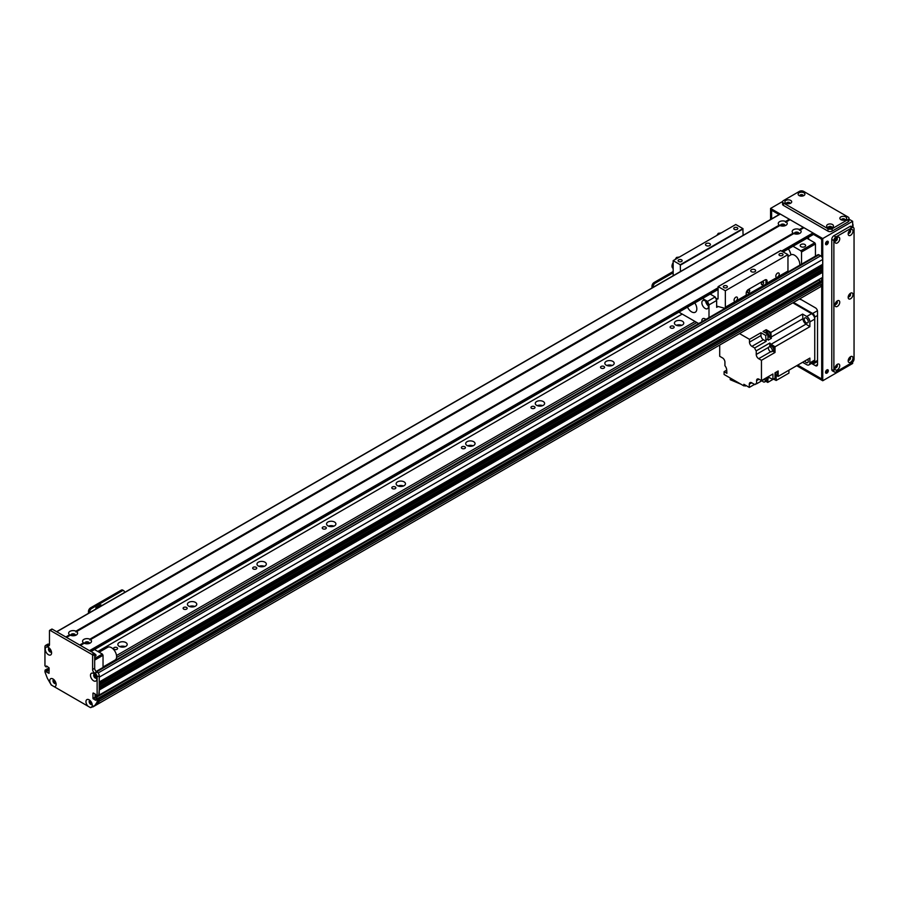 <?xml version="1.0" encoding="UTF-8"?>
<svg xmlns="http://www.w3.org/2000/svg" width="899" height="899" viewBox="0 0 899 899"><rect width="100%" height="100%" fill="white"/><g stroke="black" fill="none" stroke-linecap="round" stroke-linejoin="round"><path stroke-width="1.35" d="M125.208 646.639A4.675 2.697 0 0 0 119.837 646.639M125.826 642.527A4.675 2.697 180 0 1 127.197 644.437A4.675 2.697 180 0 1 122.522 647.134A4.675 2.697 180 0 1 117.848 644.437A4.675 2.697 180 0 1 120.736 641.942A4.675 2.697 180 0 1 125.826 642.527M194.768 606.477A4.675 2.697 0 0 0 189.408 606.477M195.398 602.364A4.675 2.697 180 0 1 196.769 604.263A4.675 2.697 180 0 1 192.094 606.96A4.675 2.697 180 0 1 187.419 604.263A4.675 2.697 180 0 1 190.307 601.779A4.675 2.697 180 0 1 195.398 602.364M264.34 566.314A4.675 2.697 0 0 0 258.979 566.314M264.969 562.19A4.675 2.697 180 0 1 266.329 564.1A4.675 2.697 180 0 1 261.665 566.797A4.675 2.697 180 0 1 256.99 564.1A4.675 2.697 180 0 1 259.867 561.605A4.675 2.697 180 0 1 264.969 562.19M333.911 526.14A4.675 2.697 0 0 0 328.551 526.14M334.54 522.027A4.675 2.697 180 0 1 335.9 523.937A4.675 2.697 180 0 1 331.225 526.634A4.675 2.697 180 0 1 326.562 523.937A4.675 2.697 180 0 1 329.439 521.442A4.675 2.697 180 0 1 334.54 522.027M403.482 485.977A4.675 2.697 0 0 0 398.122 485.977M404.101 481.864A4.675 2.697 180 0 1 405.471 483.774A4.675 2.697 180 0 1 400.797 486.471A4.675 2.697 180 0 1 396.133 483.774A4.675 2.697 180 0 1 399.01 481.28A4.675 2.697 180 0 1 404.101 481.864M473.054 445.814A4.675 2.697 0 0 0 467.694 445.814M473.672 441.69A4.675 2.697 180 0 1 475.043 443.6A4.675 2.697 180 0 1 470.368 446.297A4.675 2.697 180 0 1 465.693 443.6A4.675 2.697 180 0 1 468.581 441.106A4.675 2.697 180 0 1 473.672 441.69M542.625 405.651A4.675 2.697 0 0 0 537.254 405.651M543.243 401.527A4.675 2.697 180 0 1 544.614 403.437A4.675 2.697 180 0 1 539.939 406.134A4.675 2.697 180 0 1 535.265 403.437A4.675 2.697 180 0 1 538.153 400.943A4.675 2.697 180 0 1 543.243 401.527M612.197 365.477A4.675 2.697 0 0 0 606.825 365.477M612.815 361.364A4.675 2.697 180 0 1 614.186 363.275A4.675 2.697 180 0 1 609.511 365.972A4.675 2.697 180 0 1 604.836 363.275A4.675 2.697 180 0 1 607.724 360.78A4.675 2.697 180 0 1 612.815 361.364M681.768 325.314A4.675 2.697 0 0 0 676.396 325.314M682.386 321.201A4.675 2.697 180 0 1 683.757 323.101A4.675 2.697 180 0 1 679.082 325.809A4.675 2.697 180 0 1 674.407 323.101A4.675 2.697 180 0 1 677.295 320.617A4.675 2.697 180 0 1 682.386 321.201M92.372 706.951L95.17 705.355M92.001 704.288L91.608 703.703A1.573 0.91 60 0 1 90.282 702.434A1.573 0.91 60 0 1 90.428 700.905A1.573 0.91 60 0 1 90.439 700.905M116.555 657.517L696.826 322.505M116.522 655.528L695.084 321.494M97.822 651.46L682.217 314.066M673.565 326.292A2.034 1.169 180 0 1 674.16 327.124A2.034 1.169 180 0 1 672.126 328.292A2.034 1.169 180 0 1 670.092 327.124A2.034 1.169 180 0 1 671.351 326.034A2.034 1.169 180 0 1 673.565 326.292M603.993 366.455A2.034 1.169 180 0 1 604.589 367.286A2.034 1.169 180 0 1 602.555 368.466A2.034 1.169 180 0 1 600.521 367.286A2.034 1.169 180 0 1 601.779 366.208A2.034 1.169 180 0 1 603.993 366.455M534.422 406.629A2.034 1.169 180 0 1 535.017 407.449A2.034 1.169 180 0 1 532.983 408.629A2.034 1.169 180 0 1 530.949 407.449A2.034 1.169 180 0 1 532.208 406.37A2.034 1.169 180 0 1 534.422 406.629M464.85 446.792A2.034 1.169 180 0 1 465.446 447.623A2.034 1.169 180 0 1 463.412 448.792A2.034 1.169 180 0 1 461.378 447.623A2.034 1.169 180 0 1 462.637 446.533A2.034 1.169 180 0 1 464.85 446.792M395.279 486.955A2.034 1.169 180 0 1 395.875 487.786A2.034 1.169 180 0 1 393.841 488.955A2.034 1.169 180 0 1 391.807 487.786A2.034 1.169 180 0 1 393.065 486.696A2.034 1.169 180 0 1 395.279 486.955M325.708 527.117A2.034 1.169 180 0 1 326.303 527.949A2.034 1.169 180 0 1 324.269 529.129A2.034 1.169 180 0 1 322.235 527.949A2.034 1.169 180 0 1 323.494 526.87A2.034 1.169 180 0 1 325.708 527.117M256.136 567.291A2.034 1.169 180 0 1 256.732 568.123A2.034 1.169 180 0 1 254.709 569.292A2.034 1.169 180 0 1 252.675 568.123A2.034 1.169 180 0 1 253.923 567.033A2.034 1.169 180 0 1 256.136 567.291M186.576 607.454A2.034 1.169 180 0 1 187.172 608.286A2.034 1.169 180 0 1 185.138 609.455A2.034 1.169 180 0 1 183.104 608.286A2.034 1.169 180 0 1 184.351 607.196A2.034 1.169 180 0 1 186.576 607.454M117.005 647.617A2.034 1.169 180 0 1 117.6 648.449A2.034 1.169 180 0 1 115.566 649.629A2.034 1.169 180 0 1 113.532 648.449A2.034 1.169 180 0 1 114.78 647.37A2.034 1.169 180 0 1 117.005 647.617M51.31 651.213A1.573 0.91 60 0 1 51.299 651.213A1.573 0.91 60 0 1 49.726 650.314A1.573 0.91 60 0 1 49.726 648.494A1.573 0.91 60 0 1 49.737 648.482M48.434 670.699L49.119 669.575M53.491 680.813L53.929 680.768A1.573 0.91 60 0 1 54.255 680.026A1.573 0.91 60 0 1 54.255 680.015M55.828 682.746L55.828 682.746A1.573 0.91 60 0 1 54.637 682.352L54.255 682.498M95.159 705.344L97.013 704.535A137.738 79.528 -120 0 0 99.193 701.31L99.216 699.456L822.742 281.735L821.349 280.769M95.036 693.994L95.036 697.208L96.496 696.04M98.766 695.185L99.216 690.016L822.742 272.296L821.517 271.397A2.113 1.225 60 0 1 820.068 270.734M99.216 686.814L99.216 685.195L822.742 267.475L821.517 266.576A2.113 1.225 60 0 1 820.068 265.913M822.742 259.44L822.686 264.396L99.216 681.993L99.216 677.172L822.742 259.44A2.955 1.708 -120 0 0 820.652 255.822L818.922 254.822A1.967 1.135 -120 0 0 817.933 254.72L96.159 671.441M94.26 674.508L94.811 674.722A1.573 0.91 60 0 1 94.946 674.598A1.573 0.91 60 0 1 94.957 674.598M96.53 677.318A1.573 0.91 60 0 1 96.519 677.329A1.573 0.91 60 0 1 94.811 676.138L94.26 675.711M822.742 269.082L99.216 686.802L822.686 269.217L822.742 267.475M822.742 277.319L99.216 695.039L822.641 277.544L822.742 272.296M820.427 281.207L818.573 279.892M96.98 704.569L820.54 286.815A137.738 79.528 -120 0 0 822.72 283.578L822.742 281.735M818.955 287.736L95.429 705.457M816.416 289.208L92.878 706.929M800.998 246.686A2.708 1.562 180 0 1 800.211 245.584A2.708 1.562 180 0 1 802.919 244.022A2.708 1.562 180 0 1 805.616 245.584A2.708 1.562 180 0 1 803.953 247.023A2.708 1.562 180 0 1 800.998 246.686M795.064 233.942A1.596 0.921 180 0 1 795.064 233.931A1.596 0.921 180 0 1 796.66 233.021A1.596 0.921 180 0 1 798.245 233.931A1.596 0.921 180 0 1 798.245 233.942M781.141 225.907L781.141 225.907A1.596 0.921 180 0 1 782.737 224.986A1.596 0.921 180 0 1 784.333 225.907L784.333 225.907M788.423 248.899A12.294 7.102 60 0 1 790.985 254.799M801.526 264.194L801.526 252.012L800.829 250.81L792.997 246.259L806.92 238.257L814.741 242.775L815.438 243.977L815.438 256.17M815.438 243.977L801.526 252.012M814.741 242.775L800.829 250.81M51.737 685.263A4.473 2.585 60 0 1 49.782 680.768A4.473 2.585 60 0 1 52.951 678.936A4.473 2.585 60 0 1 56.12 684.42A4.473 2.585 60 0 1 54.165 686.667L51.232 684.971L47.389 678.307A137.738 79.528 -120 0 1 44.95 671.901L45.074 670.115L47.04 669.171M47.456 668.935L48.22 669.373L46.343 670.946L48.22 669.373M48.434 669.733L46.343 671.665L48.434 670.463M45.557 645.448L47.647 644.246A2.955 1.708 60 0 1 49.119 644.392L49.467 644.594A2.955 1.708 60 0 1 48.861 645.943A2.955 1.708 60 0 1 47.389 645.797L47.04 645.594A2.955 1.708 -120 0 0 45.557 645.448A2.955 1.708 -120 0 0 44.95 646.797L44.95 665.799L46.13 666.968L47.265 666.417M51.558 629.57A0.989 0.573 60 0 1 52.254 629.165L94.002 653.27A0.989 0.573 60 0 1 94.687 654.472L94.687 668.294A2.955 1.708 -120 0 0 96.777 671.901L97.126 672.104A2.955 1.708 60 0 1 99.216 675.722L99.216 694.725L96.71 696.163L95.53 694.275L93.305 692.994M95.946 699.343L98.036 698.13L98.8 698.579L96.71 699.782L95.8 699.321L95.53 700.299L92.957 698.411L95.036 697.208L96.901 698.692M54.165 686.667L87.911 706.153A4.473 2.585 60 0 1 85.967 701.647A4.473 2.585 60 0 1 89.125 699.827A4.473 2.585 60 0 1 92.294 705.299A4.473 2.585 60 0 1 90.35 707.558L94.687 705.614A137.738 79.528 -120 0 0 97.126 702.029L97.126 700.501L99.216 699.298L98.8 698.579M99.216 699.298L99.216 700.827A137.738 79.528 60 0 1 96.777 704.411L94.687 705.614M89.889 700.546A2.214 1.281 -120 0 0 89.653 701.366A2.214 1.281 -120 0 0 90.462 703.423A2.214 1.281 -120 0 0 92.046 704.288M49.198 648.123A2.214 1.281 -120 0 0 48.951 648.954A2.214 1.281 -120 0 0 49.76 651A2.214 1.281 -120 0 0 51.355 651.865M94.417 674.239A2.214 1.281 -120 0 0 94.17 675.059A2.214 1.281 -120 0 0 94.979 677.104A2.214 1.281 -120 0 0 96.575 677.97M53.715 679.655A2.214 1.281 -120 0 0 53.468 680.487A2.214 1.281 -120 0 0 54.277 682.532A2.214 1.281 -120 0 0 55.873 683.397M96.71 699.782L97.126 700.501M92.957 698.411L92.957 693.196M97.126 695.927L97.126 676.925A2.955 1.708 -120 0 0 95.036 673.317L94.687 673.115A2.955 1.708 60 0 1 92.608 669.497L92.608 655.674A0.989 0.573 -120 0 0 91.912 654.472L50.164 630.379A0.989 0.573 -120 0 0 49.467 630.772L49.467 644.594L47.389 645.797M46.343 666.125L46.343 666.844L47.175 666.361L46.276 666.979M46.546 666.002L49.119 667.89L49.018 673.34L46.546 672.025M46.343 671.665L46.343 670.946M46.13 670.575L45.366 670.137M45.265 649.235A4.473 2.585 60 0 1 48.434 647.404A4.473 2.585 60 0 1 51.591 652.888A4.473 2.585 60 0 1 48.434 654.719A4.473 2.585 60 0 1 45.265 649.235M90.484 675.34A4.473 2.585 60 0 1 93.653 673.508A4.473 2.585 60 0 1 96.811 678.992A4.473 2.585 60 0 1 93.653 680.824A4.473 2.585 60 0 1 90.484 675.34M90.069 700.535A2.214 1.281 -120 0 0 89.619 700.636A2.214 1.281 -120 0 0 89.158 701.647A2.214 1.281 -120 0 0 90.125 703.872A2.214 1.281 -120 0 0 91.833 704.468A2.214 1.281 -120 0 0 92.148 704.131M90.35 707.558L87.911 706.153M49.378 648.112A2.214 1.281 -120 0 0 48.917 648.224A2.214 1.281 -120 0 0 48.467 649.235A2.214 1.281 -120 0 0 49.434 651.46A2.214 1.281 -120 0 0 51.131 652.056A2.214 1.281 -120 0 0 51.445 651.719M94.597 674.228A2.214 1.281 -120 0 0 94.148 674.329A2.214 1.281 -120 0 0 93.687 675.34A2.214 1.281 -120 0 0 94.653 677.565A2.214 1.281 -120 0 0 96.362 678.161A2.214 1.281 -120 0 0 96.665 677.824M53.895 679.644A2.214 1.281 -120 0 0 53.446 679.745A2.214 1.281 -120 0 0 52.985 680.768A2.214 1.281 -120 0 0 53.951 682.993A2.214 1.281 -120 0 0 55.659 683.588A2.214 1.281 -120 0 0 55.974 683.24M99.216 700.827L97.126 702.029M673.171 271.487L654.067 282.522A2.955 1.708 120 0 0 651.989 286.129L651.989 287.972M673.171 272.779L655.18 283.163L654.067 282.522M653.101 287.332L653.101 286.77A2.955 1.708 -60 0 1 655.18 283.163M71.527 635.604A1.596 0.921 180 0 1 71.527 635.593A1.596 0.921 180 0 1 71.999 634.941A1.596 0.921 180 0 1 73.74 634.75A1.596 0.921 180 0 1 74.718 635.593A1.596 0.921 180 0 1 74.718 635.604M85.45 643.639A1.596 0.921 180 0 1 85.45 643.628A1.596 0.921 180 0 1 85.911 642.976A1.596 0.921 180 0 1 87.653 642.774A1.596 0.921 180 0 1 88.63 643.628A1.596 0.921 180 0 1 88.63 643.639M718.043 289.534L91.013 651.539L94.519 649.55L102.34 654.067L103.037 655.281L103.037 667.463M94.541 653.888A2.708 1.562 180 0 1 96.002 655.281A2.708 1.562 180 0 1 94.687 656.618M102.34 654.067L94.687 658.495M103.037 655.281L94.687 660.102M779.961 214.254L56.772 631.783L65.818 636.998L69.628 634.806L70.313 635.211L69.628 634.806A4.473 2.585 180 0 1 69.965 631.356A4.473 2.585 180 0 1 75.921 631.165L75.943 631.963L76.617 631.57A4.473 2.585 180 0 1 76.291 635.009A4.473 2.585 180 0 1 70.324 635.2L66.515 637.402L79.73 645.033L83.551 642.83A4.473 2.585 180 0 1 83.877 639.391A4.473 2.585 180 0 1 89.844 639.2L89.855 639.998L90.529 639.605A4.473 2.585 180 0 1 90.203 643.043L90.203 643.043A4.473 2.585 180 0 1 84.236 643.235L83.551 642.83L84.225 643.246L80.427 645.437L89.473 650.662L718.043 287.759M89.113 643.504A2.214 1.281 0 0 0 89.248 643.066A2.214 1.281 0 0 0 87.034 641.785A2.214 1.281 0 0 0 84.821 643.066A2.214 1.281 0 0 0 84.967 643.504M89.203 643.347A2.214 1.281 0 0 0 87.034 642.347A2.214 1.281 0 0 0 84.877 643.347M89.844 639.2L793.165 233.144L793.839 233.56L793.165 233.144A4.473 2.585 180 0 1 793.491 229.695A4.473 2.585 180 0 1 799.458 229.515L799.469 230.301L800.144 229.908A4.473 2.585 180 0 1 799.818 233.358L799.818 233.358A4.473 2.585 180 0 1 793.851 233.549L90.529 639.605M798.728 233.819A2.214 1.281 0 0 0 798.874 233.369A2.214 1.281 0 0 0 796.66 232.099A2.214 1.281 0 0 0 794.446 233.369A2.214 1.281 0 0 0 794.581 233.819M798.818 233.65A2.214 1.281 0 0 0 796.66 232.661A2.214 1.281 0 0 0 794.491 233.65M75.921 631.165L779.242 225.11A4.473 2.585 180 0 1 779.579 221.671A4.473 2.585 180 0 1 785.535 221.48L785.557 222.267L786.232 221.873A4.473 2.585 180 0 1 785.906 225.323L785.906 225.323A4.473 2.585 180 0 1 779.939 225.514L779.242 225.11L779.927 225.525L76.617 631.57M784.816 225.784A2.214 1.281 0 0 0 784.951 225.346A2.214 1.281 0 0 0 782.737 224.065A2.214 1.281 0 0 0 780.523 225.346A2.214 1.281 0 0 0 780.658 225.784M784.906 225.627A2.214 1.281 0 0 0 782.737 224.626A2.214 1.281 0 0 0 780.579 225.627M75.201 635.481A2.214 1.281 0 0 0 75.336 635.031A2.214 1.281 0 0 0 73.122 633.75A2.214 1.281 0 0 0 70.909 635.031A2.214 1.281 0 0 0 71.043 635.481M75.28 635.312A2.214 1.281 0 0 0 73.122 634.323A2.214 1.281 0 0 0 70.965 635.312M799.458 229.515L803.268 227.312L803.616 227.908M800.144 229.908L803.964 227.705L812.999 232.931L813.247 234.56L783.085 251.81L813.348 234.336L821.001 238.752L821.697 239.966L821.697 256.754M785.535 221.48L789.344 219.277L789.693 219.873M780.31 214.052L789.344 219.277M786.232 221.873L790.041 219.682L803.268 227.312M103.037 667.013L115.083 660.057A7.383 4.259 -120 0 0 115.117 651.595A7.383 4.259 -120 0 0 107.7 647.28L99.137 652.225M787.962 256.541L790.873 254.855A7.383 4.259 60 0 1 796.975 257.294A7.383 4.259 60 0 1 799.705 265.25M812.213 363.016L812.651 363.275A2.955 1.708 -120 0 0 814.134 363.421A2.955 1.708 -120 0 0 814.741 362.072L814.741 317.077A2.955 1.708 -120 0 0 812.651 313.47L793.525 302.424M801.02 299.524A1.596 0.921 180 0 1 799.413 299.019M814.741 319.089A4.428 2.551 -120 0 0 811.617 313.672L806.74 316.482A4.428 2.551 60 0 1 809.875 321.898L814.741 319.089L814.741 360.061A4.428 2.551 -120 0 1 813.831 362.083L808.954 364.893A4.428 2.551 60 0 1 806.74 364.679L802.605 362.297L788.929 370.186L788.929 373.119L776.163 380.479L776.163 376.074M792.828 302.817L811.617 313.672M808.954 364.893A4.428 2.551 60 0 0 809.875 362.87L809.875 358.094L778.152 376.411L778.152 374.456A2.899 1.674 -120 0 0 778.174 374.096A2.899 1.674 -120 0 0 778.152 373.726L778.152 370.984L775.017 372.793L775.017 378.221L772.926 379.423L772.926 373.995L761.453 380.625L761.453 360.297L758.666 358.69L770.746 351.723M806.74 316.482L802.605 314.088L770.881 332.405L769.184 331.428A2.899 1.674 -120 0 0 768.555 331.068L766.184 329.697L763.049 331.495L767.757 334.214L765.667 335.417A373.872 215.85 60 0 1 765.948 340.047A4.72 2.731 -120 0 0 766.173 341.328L754.688 347.958A4.72 2.731 -120 0 0 756.239 350.857L769.802 343.025A4.72 2.731 -120 0 0 771.151 344.238A373.872 215.85 60 0 1 775.017 346.8L809.875 326.674L809.875 321.898M775.017 346.8L775.017 352.464L761.453 360.297M776.714 371.815A2.899 1.674 60 0 1 777.691 374.377A2.899 1.674 60 0 1 777.084 375.715A2.899 1.674 60 0 1 776.556 375.849M778.152 373.726A2.899 1.674 -120 0 0 777.208 371.534M777.309 375.535A2.899 1.674 -120 0 0 777.568 375.434A2.899 1.674 -120 0 0 778.152 374.456M768.555 331.068A2.899 1.674 -120 0 0 767.42 331.068A2.899 1.674 -120 0 0 767.195 331.248M766.184 329.697L766.184 331.956M770.881 332.405A373.872 215.85 60 0 1 771.162 337.035A4.72 2.731 -120 0 0 771.387 338.316L768.78 336.822M770.061 336.204A2.899 1.674 -120 0 0 770.319 336.102A2.899 1.674 -120 0 0 770.825 333.978A2.899 1.674 -120 0 0 769.184 331.428M778.152 376.411A373.872 215.85 60 0 1 776.882 375.793M766.544 331.742A2.899 1.674 60 0 1 766.937 331.349A2.899 1.674 60 0 1 769.836 333.035A2.899 1.674 60 0 1 769.836 336.383A2.899 1.674 60 0 1 769.308 336.518M768.364 337.058L769.758 336.248A2.753 1.596 -120 0 0 769.758 333.068A2.753 1.596 -120 0 0 767.004 331.484L765.611 332.282A2.753 1.596 60 0 1 768.364 333.877A2.753 1.596 60 0 1 768.364 337.058A2.753 1.596 60 0 1 767.937 337.181M754.688 347.958L751.924 346.362A3.439 1.989 -120 0 1 749.485 342.148L749.485 339.328L739.54 333.585M749.485 339.328L760.97 332.709L760.97 335.518A3.439 1.989 60 0 0 763.397 339.732L766.173 341.328M765.667 335.417L760.97 332.709M771.387 338.316L768.252 340.125A4.72 2.731 60 0 1 768.038 338.844A373.872 215.85 -120 0 0 767.757 334.214M809.875 326.674A373.872 215.85 -120 0 0 806.01 324.123A4.72 2.731 60 0 1 802.886 318.718A373.872 215.85 -120 0 0 802.605 314.088M772.713 351.138L775.017 352.464M769.802 343.025L769.802 346.43M773.87 350.644A2.955 1.708 -120 0 0 774.05 350.565A2.955 1.708 -120 0 0 774.05 347.16A2.955 1.708 -120 0 0 771.095 345.452A2.955 1.708 -120 0 0 770.937 345.564M768.566 347.351L756.239 354.476A3.439 1.989 -120 0 0 758.666 358.69M719.706 345.036L719.706 356.285L722.493 357.892A3.439 1.989 -120 0 1 724.931 362.106L724.931 365.724A4.72 2.731 -120 0 1 726.695 369.905A373.872 215.85 60 0 0 726.898 373.287L724.088 371.669L724.088 374.478L743.855 385.885L743.855 384.278L749.283 387.413L749.283 384.199L751.71 382.794A3.439 1.989 -120 0 0 749.991 382.626A3.439 1.989 -120 0 0 749.283 384.199M751.71 382.794L754.845 384.603L756.239 383.806M756.587 380.625L759.014 379.221A3.439 1.989 -120 0 0 757.295 379.052A3.439 1.989 -120 0 0 756.587 380.625L756.587 383.817A4.72 2.731 -120 0 0 755.441 384.019A4.72 2.731 -120 0 0 754.845 384.603M759.014 379.221L761.453 380.625M756.239 354.476L756.239 350.857M765.926 381.356L767.757 382.412L775.994 377.659A373.872 215.85 -120 0 0 776.107 376.108M749.283 387.413L754.497 384.401M726.707 370.152L724.088 371.669M743.855 385.885L745.237 385.087M740.911 384.188L730.224 379.704L730.224 378.018M744.316 385.615L745.35 386.053L745.35 385.143M745.35 386.053L746.013 385.525M768.207 377.22A4.72 2.731 -120 0 0 768.038 378.108A373.872 215.85 60 0 1 767.757 382.412M756.587 383.817L768.061 377.198A4.72 2.731 -120 0 1 769.061 377.513L768.038 378.108M766.78 380.918A2.955 1.708 -120 0 0 766.959 380.839A2.955 1.708 -120 0 0 767.117 377.737M766.78 377.94A2.955 1.708 60 0 1 766.611 381.041A2.955 1.708 60 0 1 766.319 381.154M766.319 381.109A2.899 1.674 -120 0 0 766.589 380.996A2.899 1.674 -120 0 0 766.746 377.951M766.263 378.232A2.899 1.674 60 0 1 766.105 381.277A2.899 1.674 60 0 1 765.566 381.412M764.802 379.075A2.753 1.596 60 0 1 764.633 381.951L766.027 381.154A2.753 1.596 -120 0 0 766.184 378.277M764.633 381.951A2.753 1.596 60 0 1 762.06 380.659M804.819 361.016A2.854 1.652 -120 0 0 807.65 362.634A2.854 1.652 -120 0 0 807.673 359.375M773.634 379.018L776.163 380.479M773.443 379.131L775.309 379.996M772.926 379.423A373.872 215.85 60 0 1 769.061 377.513M770.51 345.845A2.955 1.708 60 0 1 770.746 345.654A2.955 1.708 60 0 1 773.702 347.351A2.955 1.708 60 0 1 773.702 350.767A2.955 1.708 60 0 1 773.41 350.88M773.41 350.824A2.899 1.674 -120 0 0 773.679 350.722A2.899 1.674 -120 0 0 773.679 347.374A2.899 1.674 -120 0 0 770.78 345.699A2.899 1.674 -120 0 0 770.555 345.868M769.904 346.362A2.899 1.674 60 0 1 770.286 345.98A2.899 1.674 60 0 1 773.196 347.655A2.899 1.674 60 0 1 773.196 351.003A2.899 1.674 60 0 1 772.657 351.138M771.724 351.678L773.118 350.88A2.753 1.596 -120 0 0 773.118 347.699A2.753 1.596 -120 0 0 770.364 346.104L768.971 346.902A2.753 1.596 60 0 1 771.724 348.497A2.753 1.596 60 0 1 771.724 351.678A2.753 1.596 60 0 1 769.6 350.936A2.753 1.596 60 0 1 768.398 348.171A2.753 1.596 60 0 1 768.971 346.902M804.2 319.235A2.854 1.652 -120 0 0 805.448 322.1A2.854 1.652 -120 0 0 807.65 322.865A2.854 1.652 -120 0 0 807.65 319.572A2.854 1.652 -120 0 0 804.796 317.92A2.854 1.652 -120 0 0 804.2 319.235M775.253 372.658A2.753 1.596 60 0 1 775.623 376.389L777.017 375.58A2.753 1.596 -120 0 0 776.646 371.849M775.623 376.389A2.753 1.596 60 0 1 775.017 376.512M676.374 258.8L677.52 258.137M675.07 259.553L676.542 257.429L678.442 257.608M676.542 257.429L679.419 257.035M673.171 262.609A4.619 2.675 120 0 0 672.969 268.284L673.171 268.396M673.171 264.823A4.619 2.675 120 0 0 673.171 268.093M673.171 265.239A4.428 2.551 120 0 0 673.171 267.677M718.11 234.695L719.267 234.032M716.818 235.448L718.29 233.324L720.178 233.504M718.29 233.324L721.167 232.942M777.523 273.127A2.416 1.393 -60 0 1 778.736 273.015A2.416 1.393 -60 0 1 778.736 275.802A2.416 1.393 -60 0 1 776.309 277.207A2.416 1.393 -60 0 1 775.938 275.263A2.416 1.393 -60 0 1 777.523 273.127M735.775 297.232A2.416 1.393 -60 0 1 736.989 297.108A2.416 1.393 -60 0 1 736.989 299.906A2.416 1.393 -60 0 1 734.573 301.3A2.416 1.393 -60 0 1 734.202 299.367A2.416 1.393 -60 0 1 735.775 297.232M765.97 284.05L765.97 280.488L767.083 281.129A2.955 1.708 120 0 0 766.476 279.78A2.955 1.708 120 0 0 765.004 279.926L748.305 289.568A2.955 1.708 120 0 0 746.215 293.186L746.215 295.164L725.347 307.211L725.347 290.77L787.962 254.619L787.962 271.06A1.967 1.135 60 0 1 787.546 271.959L766.678 284.017A1.967 1.135 60 0 1 766.06 284.073L746.192 295.468M765.97 280.488A2.955 1.708 120 0 0 765.813 279.645M762.498 284.601A1.596 0.921 120 0 0 763.543 283.196A1.596 0.921 120 0 0 763.296 281.915A1.596 0.921 120 0 0 761.7 282.837A1.596 0.921 120 0 0 761.7 284.68A1.596 0.921 120 0 0 762.498 284.601M748.586 292.636A1.596 0.921 120 0 0 749.62 291.231A1.596 0.921 120 0 0 749.384 289.95A1.596 0.921 120 0 0 747.788 290.871A1.596 0.921 120 0 0 747.788 292.714A1.596 0.921 120 0 0 748.586 292.636M710.188 294.063L715.166 296.951A28.038 16.193 60 0 1 716.649 300.468L716.649 307.346A1.967 1.135 60 0 1 717.054 306.447A1.967 1.135 60 0 1 717.683 306.39L724.313 308.166A1.967 1.135 -120 0 0 724.942 308.11L745.81 296.063A1.967 1.135 -120 0 0 746.215 295.164M767.083 281.129L767.083 283.118A1.967 1.135 60 0 1 766.678 284.017M724.942 308.11A1.967 1.135 -120 0 0 725.347 307.211M743.091 235.381L742.877 228.593L735.775 224.503L673.171 260.643L673.171 275.746M780.658 250.641L787.962 254.619M780.86 250.529L718.099 286.657L718.043 298.603A0.989 0.573 60 0 1 717.346 299.007L715.66 298.03M725.347 290.77L718.245 286.669M754.913 271.689A2.461 1.416 180 0 1 752.227 272.004A2.461 1.416 180 0 1 750.71 270.689A2.461 1.416 180 0 1 753.171 269.273A2.461 1.416 180 0 1 755.632 270.689A2.461 1.416 180 0 1 754.913 271.689M726.785 287.59A2.034 1.169 180 0 1 724.572 287.837A2.034 1.169 180 0 1 723.313 286.759A2.034 1.169 180 0 1 725.347 285.579A2.034 1.169 180 0 1 727.381 286.759A2.034 1.169 180 0 1 726.785 287.59M782.445 255.451A2.034 1.169 180 0 1 780.22 255.709A2.034 1.169 180 0 1 778.972 254.619A2.034 1.169 180 0 1 781.006 253.451A2.034 1.169 180 0 1 783.04 254.619A2.034 1.169 180 0 1 782.445 255.451M680.476 271.52L680.262 264.744L673.171 260.643M681.566 261.474A2.034 1.169 180 0 1 679.352 261.733A2.034 1.169 180 0 1 678.093 260.643A2.034 1.169 180 0 1 680.127 259.474A2.034 1.169 180 0 1 682.161 260.643A2.034 1.169 180 0 1 681.566 261.474M737.214 229.346A2.034 1.169 180 0 1 735 229.593A2.034 1.169 180 0 1 733.753 228.515A2.034 1.169 180 0 1 735.775 227.335A2.034 1.169 180 0 1 737.809 228.515A2.034 1.169 180 0 1 737.214 229.346M709.693 245.584A2.461 1.416 180 0 1 707.007 245.888A2.461 1.416 180 0 1 705.49 244.584A2.461 1.416 180 0 1 707.951 243.157A2.461 1.416 180 0 1 710.412 244.584A2.461 1.416 180 0 1 709.693 245.584M742.877 228.593L680.262 264.744M701.939 321.696A4.675 2.697 60 0 1 702.827 318.651A4.675 2.697 60 0 1 705.164 318.887A4.675 2.697 60 0 1 705.906 319.403M705.648 301.131A4.675 2.697 -120 0 0 708.423 305.941M705.164 300.805A4.675 2.697 60 0 1 708.21 304.93A4.675 2.697 60 0 1 707.502 308.672A4.675 2.697 60 0 1 702.827 305.975A4.675 2.697 60 0 1 702.827 300.581A4.675 2.697 60 0 1 705.164 300.805M694.815 302.941A7.383 4.259 60 0 1 695.298 312.223A7.383 4.259 60 0 1 687.488 307.166M716.649 300.468L708.996 304.885A28.038 16.193 -120 0 0 707.513 301.367L715.166 296.951M707.513 301.367L702.535 298.49M708.996 317.617L708.996 304.885M678.88 312.144L698.68 323.573M121.163 590.194L122.275 590.834A2.955 1.708 -60 0 1 123.747 590.688L122.635 590.047A2.955 1.708 120 0 0 121.163 590.194L90.552 607.859A2.955 1.708 120 0 0 88.462 611.477L88.462 613.32M123.747 590.688A2.955 1.708 -60 0 1 124.365 592.036L124.365 592.587M122.275 590.834L91.664 608.499L90.552 607.859M89.574 612.68L89.574 612.118A2.955 1.708 -60 0 1 91.664 608.499M101.924 605.544L100.744 604.87L95.912 607.657L95.912 609.016M95.912 607.657L97.092 608.342M826.923 244.584A1.967 1.135 -60 0 1 825.934 244.674A1.967 1.135 -60 0 1 825.934 242.404A1.967 1.135 -60 0 1 827.9 241.269A1.967 1.135 -60 0 1 828.204 242.842A1.967 1.135 -60 0 1 826.923 244.584M825.653 244.371A1.967 1.135 120 0 0 826.226 244.18A1.967 1.135 120 0 0 827.485 241.179M826.923 373.119A1.967 1.135 -60 0 1 825.934 373.209A1.967 1.135 -60 0 1 825.934 370.939A1.967 1.135 -60 0 1 827.9 369.804A1.967 1.135 -60 0 1 828.204 371.377A1.967 1.135 -60 0 1 826.923 373.119M825.653 372.905A1.967 1.135 120 0 0 826.226 372.714A1.967 1.135 120 0 0 827.485 369.714M807.785 237.718L807.785 238.752M836.385 238.179A1.596 0.921 -60 0 1 835.261 240.258A1.596 0.921 -60 0 1 835.16 240.314M836.385 365.106A1.596 0.921 -60 0 1 835.261 367.185A1.596 0.921 -60 0 1 835.16 367.242M836.385 301.648A1.596 0.921 -60 0 1 835.261 303.727A1.596 0.921 -60 0 1 835.16 303.783M849.611 294.018A1.596 0.921 -60 0 1 848.487 296.086A1.596 0.921 -60 0 1 848.375 296.153M849.611 357.476A1.596 0.921 -60 0 1 848.487 359.555A1.596 0.921 -60 0 1 848.375 359.611M849.611 230.549A1.596 0.921 -60 0 1 848.487 232.627A1.596 0.921 -60 0 1 848.375 232.684M800.29 195.993A1.596 0.921 180 0 1 802.65 195.926M842.037 220.098A1.596 0.921 180 0 1 844.397 220.03M828.811 227.728A1.596 0.921 180 0 1 831.17 227.661M787.074 203.635A1.596 0.921 180 0 1 789.434 203.567M822.046 284.623L822.046 379.535L797.391 365.309M771.263 219.109L771.263 209.636L779.467 214.378M813.348 233.931L822.046 238.954L822.046 257.249M822.046 264.767L822.046 266.834M822.046 269.588L822.046 271.655M822.046 277.881L822.046 280.926M852.657 362.128L852.657 363.477L822.742 380.749L822.742 238.561L770.567 208.433L770.567 219.513M796.694 365.702L822.742 380.749M782.636 201.466L770.567 208.433M852.657 227.11L852.657 221.289L849.004 219.176M852.657 221.289L822.742 238.561M771.612 218.907L771.612 211.04L772.657 210.445M772.308 210.636L779.118 214.569M821.697 285.152L821.697 378.131L821.001 378.535L797.739 365.106M821.697 264.969L821.697 266.632M821.697 269.79L821.697 271.453M821.697 278.083L821.697 280.735M799.784 298.805L815.438 307.84A2.955 1.708 -120 0 1 817.528 311.459L817.528 364.477L815.438 365.679L811.516 363.421M815.438 365.679A2.955 1.708 -120 0 0 816.91 365.826A2.955 1.708 -120 0 0 817.528 364.477M808.83 239.359A1.967 1.135 -120 0 0 808.111 237.527M826.945 369.882A1.596 0.921 -60 0 1 825.878 372.208A1.596 0.921 -60 0 1 825.529 372.343M826.945 241.348A1.596 0.921 -60 0 1 825.878 243.674A1.596 0.921 -60 0 1 825.529 243.809M852.657 223.57A2.955 1.708 60 0 1 853.005 225.098L853.005 227.312M803.099 195.915A1.674 0.966 0 0 0 803.2 195.577A1.674 0.966 0 0 0 801.526 194.611A1.674 0.966 0 0 0 799.852 195.577A1.674 0.966 0 0 0 799.953 195.915M803.92 195.555A3.394 1.955 180 0 1 799.121 195.555A3.394 1.955 180 0 1 799.121 192.791A3.394 1.955 180 0 1 803.92 192.791A3.394 1.955 180 0 1 803.92 195.555L803.92 195.555M802.829 195.982A1.674 0.966 0 0 0 800.211 195.982M831.62 227.638A1.674 0.966 0 0 0 831.721 227.312A1.674 0.966 0 0 0 830.047 226.346A1.674 0.966 0 0 0 828.372 227.312A1.674 0.966 0 0 0 828.473 227.638M832.452 227.29A3.394 1.955 180 0 1 827.653 227.29A3.394 1.955 180 0 1 827.653 224.514A3.394 1.955 180 0 1 832.452 224.514A3.394 1.955 180 0 1 832.452 227.29L832.452 227.29M831.361 227.717A1.674 0.966 0 0 0 828.743 227.717M789.873 203.545A1.674 0.966 0 0 0 789.974 203.208A1.674 0.966 0 0 0 788.311 202.241A1.674 0.966 0 0 0 786.636 203.208A1.674 0.966 0 0 0 786.737 203.545M790.704 203.185A3.394 1.955 180 0 1 785.906 203.185A3.394 1.955 180 0 1 785.906 200.421A3.394 1.955 180 0 1 790.704 200.421A3.394 1.955 180 0 1 790.704 203.185L790.704 203.185M789.614 203.612A1.674 0.966 0 0 0 786.996 203.612M844.835 220.008A1.674 0.966 0 0 0 844.936 219.682A1.674 0.966 0 0 0 843.262 218.715A1.674 0.966 0 0 0 841.599 219.682A1.674 0.966 0 0 0 841.7 220.008M845.667 219.659A3.394 1.955 180 0 1 840.868 219.659A3.394 1.955 180 0 1 840.868 216.884A3.394 1.955 180 0 1 845.667 216.884A3.394 1.955 180 0 1 845.667 219.659L845.667 219.659M844.577 220.075A1.674 0.966 0 0 0 841.958 220.075M849.004 218.277L849.004 220.682A2.955 1.708 180 0 1 848.139 221.884L832.137 231.122A2.955 1.708 180 0 1 827.957 231.122L783.434 205.422A2.955 1.708 180 0 1 782.568 204.219L782.568 201.803A2.955 1.708 0 0 0 783.434 203.005L827.957 228.717A2.955 1.708 0 0 0 832.137 228.717L848.139 219.48A2.955 1.708 0 0 0 849.004 218.277A2.955 1.708 0 0 0 848.139 217.064L803.616 191.363A2.955 1.708 0 0 0 799.436 191.363L783.434 200.601A2.955 1.708 0 0 0 782.568 201.803M835.059 304.12A1.674 0.966 120 0 0 835.295 304.368A1.674 0.966 120 0 0 836.137 304.289A1.674 0.966 120 0 0 837.227 302.817A1.674 0.966 120 0 0 836.969 301.468A1.674 0.966 120 0 0 836.632 301.401M837.351 306.402A3.394 1.955 -60 0 1 834.957 305.008A3.394 1.955 -60 0 1 837.351 300.85A3.394 1.955 -60 0 1 839.756 302.244A3.394 1.955 -60 0 1 837.351 306.402M835.137 303.851A1.674 0.966 120 0 0 835.261 303.783A1.674 0.966 120 0 0 836.441 301.592M848.285 233.021A1.674 0.966 120 0 0 848.521 233.279A1.674 0.966 120 0 0 849.353 233.189A1.674 0.966 120 0 0 850.443 231.717A1.674 0.966 120 0 0 850.196 230.38A1.674 0.966 120 0 0 849.847 230.301M850.566 235.302A3.394 1.955 -60 0 1 848.173 233.92A3.394 1.955 -60 0 1 850.566 229.762A3.394 1.955 -60 0 1 852.971 231.144A3.394 1.955 -60 0 1 850.566 235.302M848.353 232.762A1.674 0.966 120 0 0 848.487 232.695A1.674 0.966 120 0 0 849.656 230.492M835.059 367.579A1.674 0.966 120 0 0 835.295 367.837A1.674 0.966 120 0 0 836.137 367.747A1.674 0.966 120 0 0 837.227 366.275A1.674 0.966 120 0 0 836.969 364.938A1.674 0.966 120 0 0 836.632 364.859M837.351 369.86A3.394 1.955 -60 0 1 834.957 368.478A3.394 1.955 -60 0 1 837.351 364.32A3.394 1.955 -60 0 1 839.756 365.702A3.394 1.955 -60 0 1 837.351 369.86M835.137 367.32A1.674 0.966 120 0 0 835.261 367.253A1.674 0.966 120 0 0 836.441 365.05M835.059 240.651A1.674 0.966 120 0 0 835.295 240.91A1.674 0.966 120 0 0 836.137 240.82A1.674 0.966 120 0 0 837.227 239.348A1.674 0.966 120 0 0 836.969 238.01A1.674 0.966 120 0 0 836.632 237.932M837.351 242.932A3.394 1.955 -60 0 1 834.957 241.55A3.394 1.955 -60 0 1 837.351 237.392A3.394 1.955 -60 0 1 839.756 238.774A3.394 1.955 -60 0 1 837.351 242.932M835.137 240.393A1.674 0.966 120 0 0 835.261 240.325A1.674 0.966 120 0 0 836.441 238.123M848.285 359.948A1.674 0.966 120 0 0 848.521 360.207A1.674 0.966 120 0 0 849.353 360.117A1.674 0.966 120 0 0 850.443 358.645A1.674 0.966 120 0 0 850.196 357.308A1.674 0.966 120 0 0 849.847 357.229M850.566 362.23A3.394 1.955 -60 0 1 848.173 360.847A3.394 1.955 -60 0 1 850.566 356.689A3.394 1.955 -60 0 1 852.971 358.072A3.394 1.955 -60 0 1 850.566 362.23M848.353 359.69A1.674 0.966 120 0 0 848.487 359.622A1.674 0.966 120 0 0 849.656 357.42M848.285 296.49A1.674 0.966 120 0 0 848.521 296.737A1.674 0.966 120 0 0 849.353 296.659A1.674 0.966 120 0 0 850.443 295.187A1.674 0.966 120 0 0 850.196 293.838A1.674 0.966 120 0 0 849.847 293.759M850.566 298.76A3.394 1.955 -60 0 1 848.173 297.378A3.394 1.955 -60 0 1 850.566 293.22A3.394 1.955 -60 0 1 852.971 294.614A3.394 1.955 -60 0 1 850.566 298.76M848.353 296.221A1.674 0.966 120 0 0 848.487 296.153A1.674 0.966 120 0 0 849.656 293.962M834.486 372.051L832.395 370.849A2.955 1.708 -60 0 1 831.789 369.5L831.789 239.359A2.955 1.708 -60 0 1 833.879 235.74L849.881 226.503A2.955 1.708 -60 0 1 851.353 226.357L853.443 227.559A2.955 1.708 120 0 0 851.96 227.705L835.958 236.954A2.955 1.708 120 0 0 833.879 240.561L833.879 370.703A2.955 1.708 120 0 0 834.486 372.051A2.955 1.708 120 0 0 835.958 371.905L851.96 362.668A2.955 1.708 120 0 0 854.05 359.061L854.05 228.919A2.955 1.708 120 0 0 853.443 227.559M54.569 680.386L53.929 680.768M55.491 681.869L54.637 682.352M55.412 681.723L54.457 682.274L55.412 681.712M818.775 280.252L95.463 697.849M99.081 695.287L95.137 697.557M96.114 695.826L95.036 696.444M95.8 695.568L95.036 696.006M822.54 271.936L99.216 689.544M821.641 271.419L99.216 688.51M821.517 271.397L99.216 688.409M822.54 267.115L99.216 684.723M821.641 266.598L99.216 683.689M821.517 266.576L99.216 683.588M822.742 264.261L99.216 681.993M820.652 255.822L98.126 672.98M49.119 670.294L48.49 670.665M49.119 669.092L48.366 669.53M49.119 668.126L47.591 669.013M54.592 680.419L53.918 680.813M95.328 675.037L94.249 675.655M95.575 675.385L94.631 675.924M95.721 675.61L94.811 676.138M818.922 254.822L96.642 671.823M821.562 280.645L98.238 698.253M822.394 281.129L99.014 698.77M822.742 283.477L99.216 701.209M822.72 283.578L99.193 701.31M820.54 286.815L97.013 704.535M99.216 675.722L97.126 676.925M95.384 697.815L93.305 699.017M49.119 644.392L47.04 645.594M52.254 629.165L50.164 630.379M94.002 653.27L91.912 654.472M94.687 654.472L92.608 655.674M94.687 668.294L92.608 669.497M96.777 671.901L94.687 673.115M97.126 672.104L95.036 673.317M651.989 286.129L653.101 286.77M90.866 651.46L718.043 289.366L90.866 651.46M90.17 651.056L718.043 288.557M782.388 251.405L813.348 233.538M781.692 251.012L812.999 232.931M812.651 313.47L817.438 310.706M814.741 362.072L817.528 360.465M814.741 317.077L817.528 315.47M809.875 362.87L814.741 360.061M768.038 338.844L765.948 340.047M771.162 337.035L802.886 318.718M806.01 324.123L771.151 344.238M749.485 342.148L760.97 335.518M751.924 346.362L763.397 339.732M787.962 271.06L767.083 283.118M718.11 306.503L716.649 307.346M743.091 228.953L680.476 265.104M718.043 298.603L717.346 299.007M88.462 611.477L89.574 612.118M832.137 228.717L832.137 231.122M827.957 231.122L827.957 228.717M783.434 205.422L783.434 203.005M848.139 221.884L848.139 219.48M833.879 240.561L831.789 239.359M835.958 236.954L833.879 235.74M851.96 227.705L849.881 226.503M831.789 369.5L833.879 370.703M822.641 277.544L99.115 695.264M822.686 269.217L99.216 686.903M822.686 264.396L99.216 682.083M49.119 667.968L47.445 668.935M54.625 680.464L53.861 680.903M95.272 674.969L94.226 675.565M821.416 280.634L98.16 698.208M45.074 670.115L47.164 668.901M97.002 696.197L99.092 694.994M95.8 699.321L97.89 698.118M51.76 629.12L49.681 630.323M56.637 631.694L780.062 214.029M783.231 251.889L813.247 234.56M814.134 363.421L817.528 361.454M780.714 250.506L718.099 286.657"/></g></svg>
